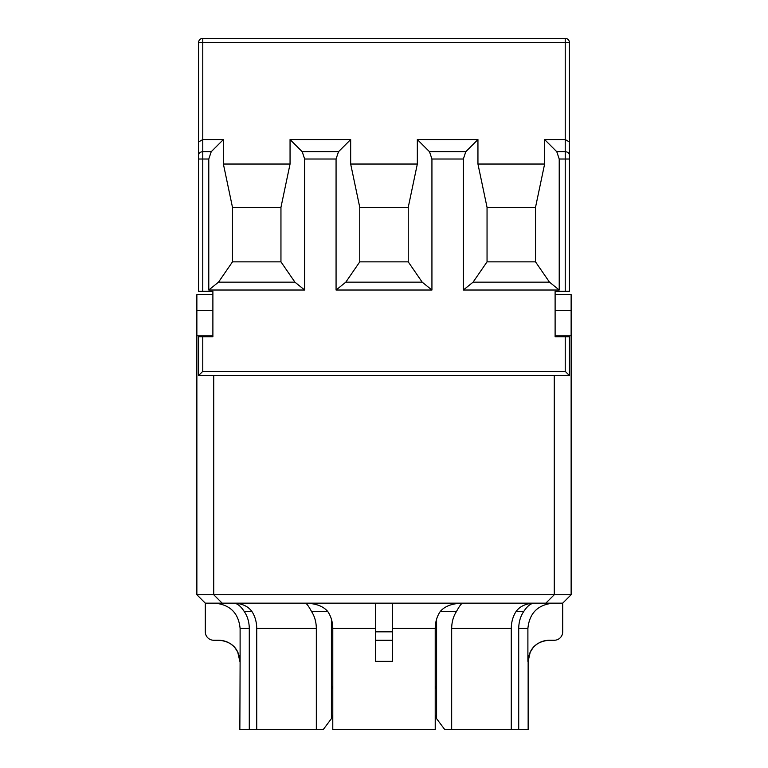 <?xml version="1.0" encoding="UTF-8"?>
<svg xmlns="http://www.w3.org/2000/svg" width="768" height="768" viewBox="0 0 768 768"><rect width="100%" height="100%" fill="white"/><g stroke="black" fill="none" stroke-linecap="round" stroke-linejoin="round"><path stroke-width="1.15" d="M359.76 207.331L408.24 207.331L408.24 261.859L359.76 261.859L359.76 207.331L350.669 164.035L350.669 139.555L338.496 151.718L336.067 159.014L336.067 290.016L345.802 282.154L359.76 261.859M487.046 261.859L487.046 207.331L535.517 207.331L535.517 261.859L487.046 261.859L473.078 282.154L463.344 290.016L463.344 159.014L465.782 151.718L477.946 139.555L477.946 164.035L487.046 207.331M232.483 261.859L232.483 207.331L280.954 207.331L280.954 261.859L232.483 261.859L218.515 282.154L208.781 290.016L208.781 159.014L211.219 151.718L223.382 139.555L223.382 164.035L232.483 207.331M280.954 261.859L294.922 282.154L304.656 290.016L304.656 159.014L302.218 151.718L290.054 139.555L350.669 139.555M280.954 207.331L290.054 164.035L290.054 139.555M294.922 282.154L218.515 282.154M535.517 261.859L549.485 282.154L559.219 290.016L559.219 159.014L556.781 151.718L544.618 139.555L565.229 139.555L565.229 291.274L569.443 291.274L569.443 141.984L565.229 139.555L565.229 42.614L569.443 42.614A4.214 4.214 0 0 0 565.229 38.4L202.771 38.4L565.229 38.4A4.214 4.214 0 0 1 569.443 42.614L569.443 141.984L569.443 42.614M535.517 207.331L544.618 164.035L544.618 139.555M549.485 282.154L473.078 282.154M408.24 261.859L422.198 282.154L345.802 282.154M202.771 291.274L202.771 159.014L198.557 159.014L198.557 155.366L198.557 291.274L212.89 291.274L212.89 294.653L196.867 294.653L196.867 594.73L205.296 603.158L205.296 631.824A8.429 8.429 0 0 0 213.725 640.253L219.005 640.253C231.802 641.51 238.829 648.528 240.106 661.325L240.106 628.445L249.283 628.445C249.187 621.965 247.526 616.349 244.32 611.587L242.131 608.63M555.11 335.789L571.133 335.789L571.133 294.653L555.11 294.653L555.11 291.274L565.229 291.274M290.054 164.035L223.382 164.035M304.656 290.016L208.781 290.016M544.618 164.035L477.946 164.035M559.219 290.016L463.344 290.016M198.557 42.614L202.771 42.614L202.771 38.4A4.214 4.214 0 0 0 198.557 42.614L198.557 141.984L202.771 139.555L223.382 139.555M212.89 291.274L212.89 336.797L198.557 336.797L198.557 375.571L569.443 375.571L565.229 371.357L202.771 371.357L198.557 375.571L212.89 375.571M555.11 375.571L569.443 375.571L569.443 336.797L555.11 336.797L555.11 291.274M422.198 282.154L431.933 290.016L431.933 159.014L429.504 151.718L417.331 139.555L477.946 139.555M431.933 290.016L336.067 290.016M350.669 164.035L417.331 164.035L408.24 207.331M198.557 141.984L198.557 155.366A4.214 3.648 0 0 1 202.771 151.718L211.219 151.718M417.331 164.035L417.331 139.555M392.429 640.253L392.429 631.824L375.571 631.824L375.571 640.253L392.429 640.253L392.429 661.325L392.429 640.253L375.571 640.253L375.571 661.325L375.571 640.253M205.296 603.158L392.429 603.158L392.429 631.824M392.429 603.158L562.704 603.158L562.704 631.824A8.429 8.429 0 0 1 554.275 640.253L548.995 640.253C536.198 641.51 529.171 648.528 527.894 661.325L527.894 628.445C529.421 613.104 537.859 604.666 553.219 603.158M214.781 603.158C230.141 604.666 238.579 613.104 240.106 628.445M375.571 603.158L375.571 631.824M233.952 603.158L233.904 603.158C237.37 603.427 240.845 606.24 244.32 611.587L251.981 611.587C255.072 616.406 256.656 622.032 256.733 628.445L256.733 729.6L316.33 729.6L316.33 628.445C316.253 622.032 314.669 616.406 311.578 611.587L327.811 611.587C331.027 616.349 332.678 621.965 332.784 628.445L332.784 729.6L435.274 729.6L435.274 715.258M436.589 619.315L435.274 628.445L435.274 689.136L436.589 685.766L436.589 619.133M331.411 619.315L332.726 628.445L332.784 689.136M332.726 715.258L332.784 729.6M523.68 611.587C527.146 606.24 530.621 603.427 534.106 603.158C525.782 603.533 519.754 606.346 516.019 611.587L523.68 611.587C520.474 616.349 518.813 621.965 518.717 628.445L518.717 729.6L528.144 729.6L528.144 661.325L530.218 652.205L532.771 648.144C537.053 643.027 542.534 640.397 549.216 640.253M392.429 628.445L435.216 628.445L435.216 729.6M327.811 611.587C323.386 606.24 315.936 603.427 305.472 603.158M462.528 603.158C452.074 603.427 444.624 606.24 440.189 611.587L456.422 611.587C453.331 616.406 451.747 622.032 451.67 628.445L451.67 729.6L518.717 729.6M435.216 689.136L436.589 685.766L436.589 718.646L435.216 715.123M451.67 729.6L444.787 729.6L436.589 718.646M456.422 611.587C459.216 606.394 461.27 603.581 462.576 603.158M435.216 628.445C435.322 621.965 436.973 616.349 440.189 611.587M305.424 603.158C306.73 603.581 308.784 606.394 311.578 611.587M331.411 619.133L331.411 718.646L323.213 729.6L316.33 729.6M251.981 611.587C248.246 606.346 242.218 603.533 233.894 603.158M249.283 628.445L249.283 729.6L256.733 729.6M511.267 729.6L511.267 628.445C511.344 622.032 512.928 616.406 516.019 611.587M240.106 661.325L239.856 729.6L249.283 729.6M332.784 715.123L331.411 718.646M331.411 685.766L332.726 689.136M222.154 603.158L213.725 594.73L196.867 594.73M545.846 603.158L554.275 594.73L213.725 594.73L213.725 375.571M562.704 603.158L571.133 594.73L554.275 594.73L554.275 375.571M571.133 335.789L571.133 594.73M208.781 159.014L202.771 159.014L202.771 42.614L565.229 42.614L565.229 38.4M202.771 371.357L202.771 336.797M565.229 336.797L565.229 371.357M559.219 159.014L569.443 159.014M431.933 159.014L463.344 159.014M304.656 159.014L336.067 159.014M429.504 151.718L465.782 151.718M569.443 155.366A4.214 3.648 180 0 0 565.229 151.718L556.781 151.718M302.218 151.718L338.496 151.718M375.571 661.325L392.429 661.325M518.717 628.445L527.894 628.445M332.784 628.445L375.571 628.445M451.67 628.445L511.267 628.445M256.733 628.445L316.33 628.445M239.856 661.325L237.715 652.051L235.229 648.144C230.947 643.027 225.466 640.397 218.784 640.253M212.89 310.493L196.867 310.493M212.89 335.789L196.867 335.789M555.11 310.493L571.133 310.493"/></g></svg>
